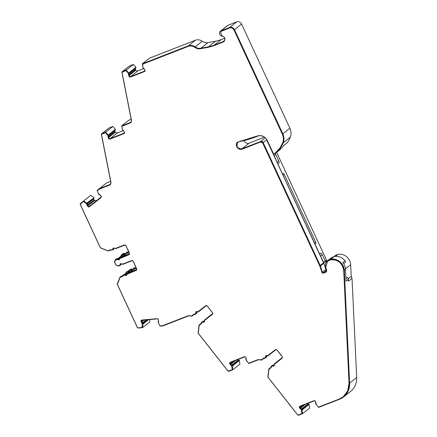 <?xml version="1.0" encoding="UTF-8"?>
<svg xmlns="http://www.w3.org/2000/svg" width="437" height="437" viewBox="0 0 437 437"><rect width="100%" height="100%" fill="white"/><g stroke="black" fill="none" stroke-linecap="round" stroke-linejoin="round"><path stroke-width="0.66" d="M209.563 316.017A0.77 0.683 51.6 0 1 209.58 316.011A0.77 0.683 51.6 0 0 209.405 316.104L208.416 316.891A0.77 0.683 51.6 0 1 208.569 316.803L208.569 316.803M278.38 360.618A1.158 1.021 51.6 0 1 278.385 360.618L279.134 360.028A0.77 0.683 51.6 0 1 279.309 359.93M278.298 360.722L278.298 360.722A0.77 0.683 51.6 0 0 278.145 360.815L277.397 361.399A1.158 1.021 51.6 0 1 277.397 361.399L278.385 360.612A1.158 1.021 51.6 0 1 278.385 360.612L277.391 361.404A1.158 1.021 51.6 0 0 277.238 361.557M244.054 140.599A3.862 3.414 -128.4 0 0 249.024 143.172L241.945 148.782A3.862 3.414 51.6 0 1 237.362 147.012A3.862 3.414 51.6 0 1 237.936 142.282A3.862 3.414 51.6 0 1 238.717 141.834A3.862 3.414 51.6 0 1 239.247 141.681A123.534 109.174 51.6 0 0 256.18 136.737A123.534 109.174 51.6 0 0 257.562 136.186A7.719 6.823 51.6 0 1 267.297 140.594L273.316 153.567L274.349 153.977L278.926 150.628A32.469 28.695 -128.4 0 0 283.766 145.455L287.377 142.593A32.469 28.695 51.6 0 0 290.305 137.207L283.225 142.817A32.469 28.695 51.6 0 1 275.457 153.376M142.877 320.152L141.801 321.004M148.209 319.682L143.068 323.762L142.817 323.32A1 0.885 -128.4 0 0 142.134 322.511A0.388 0.339 51.6 0 1 141.878 322.195L141.555 320.578A1.928 1.704 51.6 0 1 142.462 320.19L157.233 318.89A1.928 1.704 51.6 0 1 158.26 319.108L158.582 320.725A0.388 0.339 51.6 0 1 158.451 321.075A1 0.885 -128.4 0 0 158.112 321.971L160.095 326.122L162.908 325.871A1.158 1.021 -128.4 0 0 163.176 325.811L188.129 316.077A3.862 3.414 51.6 0 1 189.576 315.864L191.963 316.175L194.214 314.405A1.158 1.021 -128.4 0 0 195.29 314.318L196.038 313.733A0.77 0.683 -128.4 0 0 196.246 312.979A1.158 1.021 51.6 0 1 197.721 311.821A0.77 0.683 -128.4 0 0 198.496 311.799L206.117 305.807A0.77 0.683 51.6 0 1 207.133 305.993L212.464 312.761A0.77 0.683 51.6 0 1 212.409 313.788A0.77 0.683 51.6 0 1 212.409 313.793L204.784 319.786A0.77 0.683 -128.4 0 0 204.582 320.534A1.158 1.021 51.6 0 1 203.107 321.692A0.77 0.683 -128.4 0 0 202.326 321.719L201.583 322.304A1.158 1.021 -128.4 0 0 201.249 323.331L198.993 325.101L198.13 333.158L227.792 370.822A1.158 1.021 -128.4 0 0 229.081 371.232L232.823 369.773L239.897 364.158L239.416 360.465L232.342 366.08L232.003 365.348A1 0.885 -128.4 0 0 231.162 364.72A0.388 0.339 51.6 0 1 230.84 364.48L230.13 362.95A1.928 1.704 51.6 0 1 230.878 362.317L244.354 357.062A1.928 1.704 51.6 0 1 245.37 357.007L246.08 358.531A0.388 0.339 51.6 0 1 246.047 358.914A1 0.885 -128.4 0 0 245.955 359.902L248.861 363.508L257.857 359.995A3.862 3.414 51.6 0 1 259.305 359.788L261.692 360.093L263.943 358.324A1.158 1.021 -128.4 0 0 265.019 358.242L265.767 357.652A0.77 0.683 -128.4 0 0 265.975 356.903A1.158 1.021 51.6 0 1 267.449 355.745A0.77 0.683 -128.4 0 0 268.225 355.718L275.845 349.726A0.77 0.683 51.6 0 1 276.861 349.911L282.193 356.685A0.77 0.683 51.6 0 1 282.138 357.712L274.512 363.704A0.77 0.683 -128.4 0 0 274.31 364.453A1.158 1.021 51.6 0 1 272.835 365.616A0.77 0.683 -128.4 0 0 272.054 365.638L271.311 366.228A1.158 1.021 -128.4 0 0 271.306 366.228A1.158 1.021 -128.4 0 0 270.973 367.249L268.722 369.019L267.859 377.076L297.521 414.74A1.158 1.021 -128.4 0 0 298.81 415.15L302.551 413.692L302.071 409.999L309.145 404.389L309.625 408.082L302.551 413.692M271.311 366.228L272.988 364.933L274.305 365.157M266.756 355.587L266.75 356.286L265.975 356.903M201.583 322.304L203.26 321.009L204.576 321.239M197.027 311.663L197.021 312.362L196.246 312.979M80.561 203.402L90.765 195.334L80.561 203.402A1.158 1.021 -128.4 0 0 80.315 204.685L100.346 247.845L108.097 250.985L110.79 249.931A1.158 1.021 -128.4 0 0 111.888 250.144L112.779 249.795A0.77 0.683 -128.4 0 0 113.172 249.15A1.158 1.021 51.6 0 1 114.942 248.462A0.77 0.683 -128.4 0 0 115.723 248.648L124.84 245.091A0.77 0.683 51.6 0 1 125.807 245.534L129.407 253.296A0.77 0.683 51.6 0 1 129.084 254.241L119.967 257.797A0.77 0.683 -128.4 0 0 119.574 258.442A1.158 1.021 51.6 0 1 117.81 259.136A0.77 0.683 -128.4 0 0 117.029 258.944L115.685 259.469A1.158 1.021 -128.4 0 0 115.15 260.037L114.489 261.987L115.892 265.002L117.875 265.915A1.158 1.021 -128.4 0 0 118.7 265.958L120.038 265.434A0.77 0.683 -128.4 0 0 120.432 264.789A1.158 1.021 51.6 0 1 122.196 264.101A0.77 0.683 -128.4 0 0 122.983 264.287L132.1 260.731A0.77 0.683 51.6 0 1 133.061 261.173L136.666 268.935A0.77 0.683 51.6 0 1 136.344 269.88L127.227 273.436A0.77 0.683 -128.4 0 0 126.834 274.081A1.158 1.021 51.6 0 1 125.069 274.769A0.77 0.683 -128.4 0 0 124.288 274.583L123.392 274.933A1.158 1.021 -128.4 0 0 122.797 275.802L120.104 276.856L117.198 284.148L137.234 327.308A1.158 1.021 -128.4 0 0 138.414 328.034L142.511 327.674L149.591 322.064L149.913 319.534M121.267 263.757L120.432 264.789M114.008 248.118L113.172 249.15M237.602 142.052A4.244 3.753 -128.4 0 0 237.1 147.236A4.244 3.753 -128.4 0 0 242.103 149.132L260.905 141.796L241.89 149.301L236.859 147.362L237.482 142.151L257.278 135.967C261.572 134.804 264.948 136.36 267.4 140.638L273.425 153.611L273.939 153.813L275.234 153.059A32.081 28.356 51.6 0 0 280.112 147.799L275.026 153.229M113.194 248.096A1.546 1.366 -128.4 0 0 112.817 249.123L113.391 248.003L115.346 248.467L124.469 244.911L125.911 245.578L129.516 253.34L129.248 254.585A1.158 1.021 -128.4 0 0 129.379 254.525M120.454 263.735A1.546 1.366 -128.4 0 0 120.077 264.762L120.65 263.637L122.606 264.106L131.723 260.55L133.17 261.217L136.776 268.974L136.508 270.224A1.158 1.021 -128.4 0 0 136.639 270.159M141.288 320.299A2.316 2.048 -128.4 0 0 141.167 320.425L142.178 319.988L156.949 318.688L158.363 319.059L158.533 321.495M141.167 320.425L141.522 322.227A0.77 0.683 -128.4 0 0 142.047 322.856L141.309 322.397L140.954 320.594L141.648 320.113M196.208 311.647A1.546 1.366 -128.4 0 0 195.902 313.056L196.41 311.543L198.048 311.663L205.898 305.539L207.187 305.949L212.524 312.723L212.437 314.263L204.811 320.255L204.303 322.129L202.954 322.009A1.546 1.366 -128.4 0 0 204.407 322.042M196.12 311.707L196.41 311.543M230.146 362.328A2.316 2.048 -128.4 0 0 229.725 362.901L230.518 364.605A0.77 0.683 -128.4 0 0 231.162 365.086L231.779 366.315L232.216 369.68L228.709 371.051L227.846 370.778L198.289 333.251L199.125 325.494L201.457 323.659L201.604 322.774L202.566 322.02A0.388 0.339 51.6 0 1 202.954 322.009M201.818 322.61L202.746 322.178M229.725 362.901L230.037 362.41M265.936 355.565A1.546 1.366 -128.4 0 0 265.63 356.974L266.138 355.467L267.772 355.587L275.627 349.458L276.916 349.868L282.253 356.641L282.165 358.182L274.54 364.174L274.032 366.048L272.683 365.927A1.546 1.366 -128.4 0 0 274.136 365.96M265.849 355.625L266.138 355.467M299.875 406.252A2.316 2.048 -128.4 0 0 299.454 406.82L300.246 408.524A0.77 0.683 -128.4 0 0 300.891 409.005L301.508 410.234L301.945 413.599L298.438 414.97L297.575 414.697L268.018 377.169L268.853 369.412L271.186 367.583L271.546 366.528A0.77 0.683 51.6 0 1 271.546 366.528L272.295 365.938A0.388 0.339 51.6 0 1 272.683 365.927M271.546 366.528L272.47 366.097M299.454 406.82L299.766 406.328M197.377 311.685L196.967 312.013M267.105 355.603L266.696 355.931M301.901 409.223L308.167 403.908L301.617 408.803M308.282 404.159L309.145 404.389M302.071 409.999L301.732 409.267L302.114 409.677L309.052 404.176M232.173 365.299L238.558 360.241L238.438 359.984L231.889 364.884M238.558 360.241L239.416 360.465M232.003 365.348L232.386 365.758L239.323 360.257M142.915 323.058L147.045 319.786M118.673 258.589L123.436 254.815L122.098 255.339L118.312 258.338M101.996 133.558L109.075 127.948L112.812 126.484L105.732 132.1L101.996 133.558A1.158 1.021 -128.4 0 0 101.422 134.694L110.894 182.611A1.928 1.704 51.6 0 1 109.944 184.501L99.478 188.587A1.158 1.021 -128.4 0 0 99.248 188.718L97.096 190.406L98.98 194.591A1 0.885 -128.4 0 0 99.926 194.995A0.388 0.339 51.6 0 1 100.291 195.148L101.34 196.481A1.928 1.704 51.6 0 1 100.805 197.305L89.536 206.166A1.928 1.704 51.6 0 1 88.602 206.493L87.553 205.166A0.388 0.339 51.6 0 1 87.487 204.773L87.1 203.194L94.037 197.699L93.687 198.354L87.285 203.429M87.569 203.822L93.9 198.808L93.687 198.354M112.812 126.484L115.477 129.576L108.578 135.148M115.477 129.576L108.54 135.071L108.644 135.705L105.732 132.1M108.769 135.557L115.057 130.57L114.964 130.089M133.351 64.43L126.271 70.046L122.535 71.504L129.609 65.894L133.351 64.43L136.016 67.522L129.117 73.094M136.016 67.522L129.079 73.017L129.183 73.651L126.271 70.046M129.308 73.503L135.596 68.516L135.497 68.035M343.646 263.675L345.372 262.309L345.099 260.747C342.018 257.229 338.391 255.825 334.207 256.541L328.974 259.911A6.774 5.981 -128.4 0 0 327.597 260.703A6.774 5.981 -128.4 0 0 325.631 266.548L326.499 270.94L326.117 271.694L323.347 272.781L322.342 272.229L320.419 266.007L323.888 263.26L325.811 269.482L326.816 270.028M273.939 365.13L274.365 364.791M204.21 321.211L204.636 320.867M142.817 323.32L142.97 324.096L148.575 319.649M125.932 274.228L130.696 270.454L129.663 270.913M94.037 197.699L86.816 203.123L87.318 203.762L93.862 198.573M115.384 129.363L108.305 134.973M135.918 67.309L128.839 72.919M307.451 403.57L307.976 403.766M237.728 359.646L238.247 359.842M232.823 369.773L232.342 366.08M142.511 327.674L142.97 324.096M125.08 273.961L128.172 272.076M136.349 268.247L133.635 269.307L130.368 271.896M130.696 270.454L131.553 270.956M129.09 252.608L126.38 253.668L123.108 256.257M123.436 254.815L124.294 255.317M90.765 195.334L93.895 197.513M86.816 203.123L83.685 200.944M93.9 198.808L94.092 199.977L87.553 205.166M97.096 190.406L99.248 188.718M115.057 130.57L114.958 131.717L108.627 136.732M135.596 68.516L135.492 69.663L129.166 74.678M260.698 141.965L262.626 142.855L319.682 265.772L321.998 272.3A1.158 1.021 -128.4 0 0 323.506 273.125L326.281 272.043A1.158 1.021 -128.4 0 0 326.406 271.983M144.68 71.482L145.199 70.821L144.407 69.117L142.932 67.577L142.708 64.048L188.5 46.185A7.336 6.484 51.6 0 1 194.984 47.18A8.106 7.167 -128.4 0 0 200.982 48.611L208.662 47.141A38.991 34.457 -128.4 0 0 214.283 45.53L224.039 41.69L225.028 39.095C224.678 37.38 223.673 36.347 222.001 35.998L220.45 31.65L229.622 27.979C231.463 27.482 232.91 28.148 233.964 29.978L282.291 134.093C283.624 137.092 283.755 139.998 282.679 142.812L279.904 147.968M214.075 45.694L208.662 47.141M200.982 48.611L208.449 47.311M200.769 48.78C198.677 49.141 196.677 48.665 194.771 47.343L194.984 47.18M142.495 64.217L188.287 46.349C190.483 45.574 192.641 45.907 194.771 47.343M122.442 72.034A0.77 0.683 51.6 0 1 122.693 71.848L126.206 70.483L128.86 73.777A0.617 0.546 51.6 0 1 128.806 74.383A0.77 0.683 -128.4 0 0 128.735 75.148L129.527 76.852A2.316 2.048 -128.4 0 0 130.942 76.841L144.418 71.581A2.316 2.048 -128.4 0 0 144.778 71.395M130.734 77.01L129.527 76.852M128.735 75.148L129.314 77.021M128.522 75.317L128.806 74.383M130.991 122.628L130.428 122.966L131.575 120.694L122.098 72.777L122.48 72.018L125.993 70.647L128.336 73.274L128.593 74.552M124.141 133.536L124.66 132.875L123.868 131.171L122.393 129.631L121.956 126.271L130.641 122.797A2.316 2.048 -128.4 0 0 131.024 122.595M101.903 134.088A0.77 0.683 51.6 0 1 102.154 133.902L105.667 132.537L108.321 135.831A0.617 0.546 51.6 0 1 108.267 136.437A0.77 0.683 -128.4 0 0 108.201 137.202L108.988 138.906A2.316 2.048 -128.4 0 0 110.408 138.895L123.879 133.635A2.316 2.048 -128.4 0 0 124.245 133.449M110.195 139.064L108.988 138.906M108.201 137.202L108.775 139.075M107.988 137.371L108.267 136.437M110.452 184.682L109.895 185.02L111.036 182.748L101.564 134.831L101.941 134.072L105.454 132.701L107.797 135.328L108.054 136.606M112.407 249.614L111.511 249.964L110.637 249.669L107.846 250.756L100.384 247.735L80.424 204.729L80.588 203.871L83.735 201.397L87.05 203.975A0.617 0.546 51.6 0 1 87.154 204.598A0.77 0.683 -128.4 0 0 87.28 205.374L88.454 206.859A2.316 2.048 -128.4 0 0 89.776 206.472L100.827 197.781L101.515 196.59L100.346 195.104L98.576 193.962L97.314 190.729L99.428 189.101L110.108 184.851A2.316 2.048 -128.4 0 0 110.485 184.649M89.563 206.635L88.454 206.859M87.28 205.374L88.241 207.029M87.072 205.543L87.154 204.598M80.796 203.708L83.522 201.566L86.373 203.555L86.941 204.762M129.336 254.574L119.722 258.638L120.131 258.147L129.248 254.585M119.722 258.638L119.246 259.753L117.58 259.387A1.546 1.366 -128.4 0 0 119.35 259.654M119.667 265.254L117.777 265.751L115.931 264.898L114.669 262.173L115.636 259.982L117.367 259.556M115.275 260.365L117.187 259.294A0.388 0.339 51.6 0 1 117.58 259.387M136.595 270.208L126.981 274.278L127.391 273.786L136.508 270.224M126.981 274.278L126.506 275.392L124.84 275.026A1.546 1.366 -128.4 0 0 126.61 275.294M141.834 323.019L142.391 324.232L141.976 327.499L138.13 327.837L137.338 327.351L117.378 284.35L120.18 277.32L122.966 276.233L123.343 275.447L124.627 275.195M123.3 275.468A0.77 0.683 51.6 0 1 123.398 275.37L124.447 274.933A0.388 0.339 51.6 0 1 124.84 275.026M158.494 321.528L158.391 322.823L160.057 325.898L162.624 325.674L187.757 315.896L189.237 315.645L191.614 315.956L193.946 314.127L194.842 314.187L195.689 313.22M230.949 365.256L230.518 364.605M229.512 363.071L230.304 364.769M265.417 357.144L264.571 358.105L263.675 358.045L261.342 359.875L258.966 359.564L257.486 359.815L248.713 363.234L246.375 360.618L246.189 358.575L245.397 356.871L243.983 356.882L230.507 362.142M300.678 409.174L300.246 408.524M299.241 406.989L300.033 408.693M326.346 272.043L326.641 271.077L325.773 266.69L327.624 261.173L330.645 259.818C337.932 259.36 342.297 262.927 343.733 270.53L349.037 383.265L347.699 390.891L343.209 396.791L339.369 398.992L318.442 407.158L316.104 404.536L315.918 402.493L315.126 400.795L313.711 400.805L300.235 406.06M323.506 273.125L326.281 272.043M323.293 273.294L321.785 272.47M323.888 263.26L323.68 262.73L320.212 265.478L320.419 266.007M115.925 259.42L117.804 258.327L119.514 258.857M119.809 257.89L120.749 257.18L129.467 253.777M113.953 248.533L113.713 249.09M120.104 276.856L122.868 275.463M123.895 274.48L125.064 273.966L126.774 274.496M127.069 273.524L128.008 272.819L136.726 269.416M121.213 264.172L120.973 264.724M198.993 325.101L201.244 323.325M205.565 319.168L212.458 313.744M196.819 313.116L196.038 313.733L196.819 313.116L197.021 312.362M268.722 369.019L270.973 367.249M275.294 363.087L282.187 357.668M266.548 357.034L265.767 357.652L266.548 357.034L266.75 356.286M329.935 259.534L330.738 259.288A11.045 9.761 -128.4 0 1 344.301 270.388L345.503 269.432L346.055 281.133L348.322 279.341L348.409 281.193L352.02 278.331L351.211 276.326L348.223 278.697M327.597 260.703L331.066 257.95L333.404 256.787M327.023 261.228L276.659 152.426M282.428 173.855L283.007 173.396A1.546 1.366 51.6 0 1 284.208 174.352L315.661 242.109A1.546 1.366 51.6 0 1 315.58 243.567L315.001 244.021M266.991 139.998L283.078 175.248L284.208 174.352M283.078 175.248L323.68 262.73M301.732 409.267A1 0.885 -128.4 0 0 300.891 408.639A0.388 0.339 51.6 0 1 300.569 408.398L299.858 406.874A1.928 1.704 51.6 0 1 300.607 406.241L314.083 400.98A1.928 1.704 51.6 0 1 315.099 400.926L315.809 402.45A0.388 0.339 51.6 0 1 315.776 402.832A1 0.885 -128.4 0 0 315.683 403.821L318.589 407.426L339.74 399.172A19.304 17.059 51.6 0 0 343.662 396.927A19.304 17.059 51.6 0 0 349.611 383.123L344.301 270.388M300.705 408.284L300.891 408.639M301.869 409.158L301.033 408.529M303.158 405.241L300.334 407.481M230.84 364.48L230.13 362.95M230.976 364.365L231.162 364.72M232.14 365.234L231.304 364.605M233.429 361.323L230.605 363.562M142.02 322.085L142.134 322.511M142.959 323.211L142.276 322.397M87.629 204.663L88.602 206.493M88.11 205.587L94.512 200.512L94.092 199.977M108.857 137.387L115.242 132.329L117.324 132.935L110.244 138.545A1.928 1.704 51.6 0 1 109.228 138.605L108.518 137.076A0.388 0.339 51.6 0 1 108.556 136.694L108.786 135.596M108.693 136.584L108.518 137.076M109.228 138.605L108.66 136.967M115.242 132.329L114.958 131.717M122.535 71.504A1.158 1.021 -128.4 0 0 121.961 72.64L131.433 120.557A1.928 1.704 51.6 0 1 130.483 122.447L121.781 125.845L122.6 130.259A1 0.885 -128.4 0 0 123.436 130.887A0.388 0.339 51.6 0 1 123.764 131.133L124.469 132.657A1.928 1.704 51.6 0 1 123.72 133.29L124.419 132.733M129.396 75.339L135.776 70.275A1.928 1.704 -128.4 0 0 137.863 70.881L130.783 76.491A1.928 1.704 51.6 0 1 129.767 76.551L129.057 75.022A0.388 0.339 51.6 0 1 129.09 74.64L129.319 73.542M129.232 74.53L129.057 75.022M129.767 76.551L129.199 74.913M135.776 70.275L135.492 69.663M142.315 63.791L149.394 58.181L195.415 40.226L188.336 45.836L142.315 63.791L143.134 68.205A1 0.885 -128.4 0 0 143.975 68.833A0.388 0.339 51.6 0 1 144.297 69.079L145.008 70.603A1.928 1.704 51.6 0 1 144.259 71.236L144.958 70.679M260.905 141.796A1.546 1.366 51.6 0 1 262.839 142.686L319.895 265.603A3.474 3.07 51.6 0 1 320.075 266.078L321.998 272.3M327.624 261.173L327.837 261.004A6.386 5.643 51.6 0 1 329.132 260.261L330.093 259.884A6.386 5.643 51.6 0 1 330.853 259.654A10.657 9.417 51.6 0 1 343.941 270.361L349.25 383.096A18.917 16.715 51.6 0 1 343.422 396.621A18.917 16.715 51.6 0 1 343.313 396.709M300.891 409.005A0.617 0.546 51.6 0 1 301.41 409.393L301.508 410.234M301.721 410.064L301.945 413.599M271.186 367.577L268.853 369.412M274.753 364.01L282.198 358.154M265.63 356.974A0.388 0.339 51.6 0 1 265.527 357.351L265.532 357.351M231.162 365.086A0.617 0.546 51.6 0 1 231.681 365.474L231.779 366.315M231.992 366.146L232.216 369.68M201.457 323.659L199.125 325.494M205.024 320.092A0.388 0.339 51.6 0 1 205.024 320.086L212.469 314.236M195.902 313.056A0.388 0.339 51.6 0 1 195.798 313.427L195.803 313.427M142.047 322.856A0.617 0.546 51.6 0 1 142.462 323.353L142.391 324.232M142.604 324.063L141.976 327.499M122.95 276.151L120.18 277.32M120.077 264.762A0.388 0.339 51.6 0 1 119.88 265.084M112.817 249.123A0.388 0.339 51.6 0 1 112.62 249.451M89.776 206.472L100.876 197.743M110.108 184.851L99.641 188.931A0.77 0.683 51.6 0 0 99.483 189.024L97.314 190.729M110.408 138.895L123.879 133.635M130.641 122.797L121.956 126.271M130.942 76.841L144.418 71.581M214.283 45.53L224.143 41.602M220.554 31.573A2.507 2.218 51.6 0 1 220.663 31.48A2.507 2.218 51.6 0 1 221.171 31.191L229.835 27.81A3.474 3.07 51.6 0 1 234.177 29.809L282.504 133.93A11.198 9.893 51.6 0 1 282.892 142.642A32.081 28.356 51.6 0 1 280.112 147.799M320.212 265.478L263.156 142.56A1.928 1.704 -128.4 0 0 260.747 141.451L265.286 137.852M129.09 74.64A1 0.885 -128.4 0 0 129.183 73.651M108.556 136.694A1 0.885 -128.4 0 0 108.644 135.705M87.487 204.773A1 0.885 -128.4 0 0 87.318 203.762M141.878 322.195L141.555 320.578M300.569 408.398L299.858 406.874M345.099 260.747L342.832 262.544C344.471 264.614 345.361 266.914 345.503 269.432M234.494 29.683L241.574 24.073L289.906 128.194L282.826 133.804L234.494 29.683A3.862 3.414 -128.4 0 0 229.676 27.46L221.013 30.841L228.087 25.231A2.895 2.556 51.6 0 0 227.502 25.57L220.423 31.18A2.895 2.556 51.6 0 0 219.702 34.119A2.895 2.556 51.6 0 0 222.215 36.195A2.895 2.556 51.6 0 1 224.886 38.931L224.012 41.215L214.125 45.18A38.603 34.119 51.6 0 1 208.558 46.781L200.878 48.25A7.719 6.823 51.6 0 1 195.164 46.879L202.244 41.269A7.719 6.823 -128.4 0 0 207.952 42.635L215.638 41.171A38.603 34.119 -128.4 0 0 221.204 39.57L224.7 38.205M241.574 24.073C240.405 22.041 238.799 21.298 236.75 21.85L229.676 27.46M351.211 276.326L350.665 264.724A10.27 9.079 51.6 0 0 338.047 254.405L336.375 254.995A5.998 5.304 51.6 0 0 335.152 255.694L334.032 256.585M345.935 278.588L347.513 277.337L348.322 279.341M282.269 357.57L280.603 358.881A0.77 0.683 51.6 0 1 280.603 358.881L281.592 358.094A0.77 0.683 51.6 0 1 281.592 358.094L282.275 357.559M280.478 359.012A0.77 0.683 51.6 0 1 280.598 358.881L281.592 358.094M212.54 313.651L210.874 314.957A0.77 0.683 51.6 0 1 210.874 314.957L212.546 313.635M210.749 315.088A0.77 0.683 51.6 0 1 210.869 314.962L211.863 314.176M208.416 316.891L207.668 317.481A1.158 1.021 51.6 0 1 207.668 317.481L209.405 316.104M207.509 317.633A1.158 1.021 51.6 0 1 207.662 317.481L208.657 316.694A1.158 1.021 51.6 0 0 208.651 316.699M136.027 267.553L133.312 268.613L135.869 267.215M125.583 273.562L126.195 272.027L128.888 270.978A1.158 1.021 51.6 0 1 129.243 270.241L130.237 269.46A1.158 1.021 51.6 0 1 130.472 269.323L131.362 268.974L130.373 269.76A0.77 0.683 51.6 0 1 131.155 269.946A1.158 1.021 51.6 0 0 132.919 269.258A0.77 0.683 51.6 0 1 133.312 268.613M130.373 269.76L129.478 270.11L130.472 269.323M128.768 251.914L126.058 252.974L128.609 251.575M120.874 256.29L121.235 255.213A1.158 1.021 51.6 0 1 121.541 254.776L122.529 253.99A1.158 1.021 51.6 0 1 122.764 253.859L124.108 253.334L123.114 254.121A0.77 0.683 51.6 0 1 123.895 254.307A1.158 1.021 51.6 0 0 125.659 253.618A0.77 0.683 51.6 0 1 126.058 252.974M123.114 254.121L121.776 254.645L122.764 253.859M94.512 200.512L96.615 200.556L101.034 197.082M99.478 188.587L106.322 183.108M109.075 127.948L101.761 133.689M121.781 125.845L128.86 120.235L131.187 119.323M129.609 65.894L122.294 71.635M241.945 148.782L260.747 141.451M282.826 133.804A11.581 10.237 51.6 0 1 283.225 142.817M220.423 31.18A2.895 2.556 51.6 0 1 221.013 30.841M188.336 45.836A7.719 6.823 51.6 0 1 195.164 46.879M130.783 76.491L144.259 71.236M110.244 138.545L123.72 133.29M228.087 25.231L236.75 21.85M289.906 128.194A11.581 10.237 51.6 0 1 290.305 137.207M284.602 144.794A31.699 28.012 51.6 0 1 283.323 146.062M249.024 143.172L264.429 137.163M352.02 278.331L356.685 377.513A19.304 17.059 51.6 0 1 350.742 391.317L343.662 396.927M126.195 272.027L129.002 270.536M131.362 268.974A0.77 0.683 51.6 0 1 132.149 269.159A1.158 1.021 -128.4 0 0 132.903 269.503M133.159 268.7L134.148 267.914A0.77 0.683 51.6 0 1 134.306 267.826M124.108 253.334A0.77 0.683 51.6 0 1 124.889 253.52A1.158 1.021 -128.4 0 0 125.648 253.87M125.9 253.061L126.888 252.275A0.77 0.683 51.6 0 1 127.047 252.187M106.557 182.977L110.654 181.377M117.324 132.935L122.994 130.723M137.863 70.881L143.533 68.669M195.415 40.226A7.719 6.823 51.6 0 1 202.244 41.269M274.889 153.687A1.546 1.366 51.6 0 1 275.796 154.556L278.751 160.92A3.862 3.414 51.6 0 1 279.128 162.826L277.801 163.88M319.687 254.126L321.02 253.072A3.862 3.414 51.6 0 1 322.255 254.64L325.21 261.009A1.546 1.366 51.6 0 1 324.888 262.719M326.051 270.328L326.357 270.208M322.255 254.64L320.556 255.989L323.511 262.353A1.546 1.366 51.6 0 1 323.549 262.446M277.118 162.411A3.862 3.414 -128.4 0 0 277.053 162.269L274.097 155.9A1.546 1.366 -128.4 0 0 274.054 155.812M272.835 365.616L273.611 364.999M203.107 321.692L203.882 321.075M301.77 408.977L308.167 403.908M232.042 365.059L238.438 359.984M142.806 322.834L146.597 319.824M115.078 130.346L108.698 135.404M135.617 68.292L129.232 73.35M323.347 272.781L326.384 270.366M325.811 269.482L322.342 272.229M146.16 319.862L142.653 322.643M129.8 270.803L125.709 274.048M325.712 269.159L326.089 268.859M300.618 408.098L305.25 404.427M230.889 364.179L235.521 360.509M141.932 321.654L143.948 320.059M334.207 256.541L330.738 259.288M328.974 259.911L332.442 257.164M325.363 261.692L326.816 260.545M315.661 242.109L314.531 243.01M266.788 140.157L323.544 262.845M263.156 142.56L266.799 139.676M129.368 254.017L129.084 254.241M119.967 257.797L120.749 257.18M117.81 259.136L118.585 258.518M117.804 258.327L117.029 258.944M115.685 259.469L116.466 258.851M136.628 269.656L136.344 269.88M127.227 273.436L128.008 272.819M125.069 274.769L125.845 274.152M125.064 273.966L124.288 274.583M123.392 274.933L124.168 274.316M203.107 321.102L202.326 321.719M272.835 365.021L272.054 365.638M325.286 261.2L326.652 260.119M337.337 254.618L335.108 256.388M334.496 256.481L336.375 254.995M338.047 254.405L335.605 256.339M89.536 206.166L96.615 200.556M110.643 183.95L109.944 184.501M131.182 121.896L130.483 122.447M200.878 48.25L207.952 42.635M224.471 40.717L223.422 41.553M215.638 41.171L208.558 46.781M214.125 45.18L221.204 39.57M350.665 264.724L345.465 268.848M356.685 377.513L349.611 383.123M279.134 360.028L278.145 360.815M131.155 269.946L132.149 269.159M123.895 254.307L124.889 253.52M325.21 261.009L323.511 262.353M278.751 160.92L277.053 162.269M275.796 154.556L274.097 155.9M122.021 255.383L118.301 258.333M129.723 270.847L125.698 274.037M113.718 249.09L112.937 249.707M116.231 258.988L115.45 259.605M120.973 264.729L120.197 265.346M123.933 274.452L123.158 275.07M202.358 321.692L201.577 322.309M272.087 365.611L271.306 366.228M87.635 197.792L80.555 203.407"/></g></svg>
